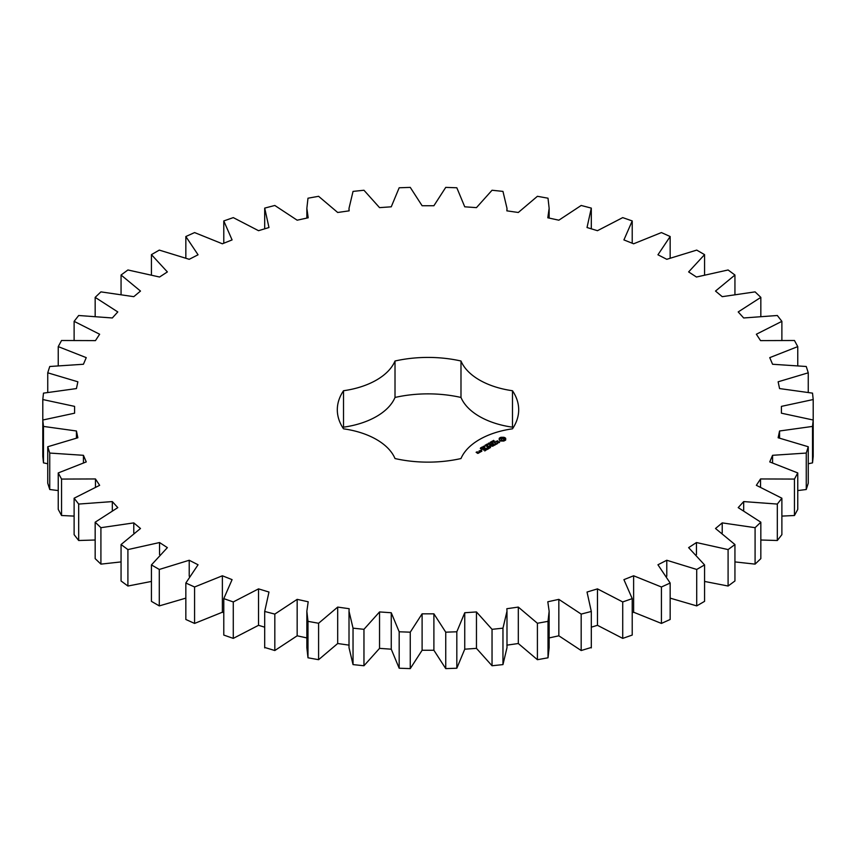 <?xml version="1.0" encoding="UTF-8"?>
<svg xmlns="http://www.w3.org/2000/svg" width="856" height="856" viewBox="0 0 856 856"><rect width="100%" height="100%" fill="white"/><g stroke="black" fill="none" stroke-linecap="round" stroke-linejoin="round"><path stroke-width="1.28" d="M159.291 569.454L159.291 605.898L151.437 601.361L151.437 564.917L159.291 569.454L189.219 560.252L198.057 564.767L185.838 583.032L194.579 586.991L222.378 575.778L232.083 579.64L223.78 598.622L233.281 601.939L258.533 588.875L268.977 592.042L264.697 611.462L274.819 614.094L297.16 599.361L308.192 601.779L306.855 611.238L307.989 621.349L318.593 623.264L337.692 607.086L349.152 608.712L349.013 611.238L353.036 628.165L363.961 629.321L379.54 611.933L391.256 612.746L399.174 631.782L410.259 632.177L422.104 613.827L433.896 613.827L445.741 632.177L456.826 631.782L464.744 612.746L476.46 611.933L492.04 629.321L502.964 628.165L506.987 611.238L506.848 608.712L518.308 607.086L537.408 623.264L548.011 621.349L549.145 611.238L547.808 601.779L558.84 599.361L581.181 614.094L591.303 611.462L587.023 592.042L597.467 588.875L622.719 601.939L632.22 598.622L623.917 579.64L633.622 575.778L661.421 586.991L670.162 583.032L657.943 564.767L666.781 560.252L696.709 569.454L704.563 564.917L688.631 547.637L696.452 542.543L728.092 549.584L734.94 544.544L715.509 528.494L722.218 522.888L755.088 527.681L760.834 522.203L738.204 507.619L743.682 501.584L777.323 504.066L781.881 498.213L756.362 485.32L760.545 478.953L794.454 479.071L797.76 472.94L769.747 461.919L772.572 455.306L806.256 453.059L808.257 446.746L778.136 437.758L779.559 430.996L812.526 426.416L813.2 420.018L781.421 413.191L781.421 406.375L813.2 399.538L812.526 393.139L779.559 388.57L778.136 381.797L808.257 372.809L806.256 366.496L772.572 364.26L769.747 357.637L797.76 346.616L794.454 340.495L760.545 340.613L756.362 334.236L781.881 321.342L777.323 315.5L743.682 317.972L738.204 311.937L760.834 297.364L755.088 291.875L722.218 296.668L715.509 291.061L734.94 275.022L728.092 269.972L696.452 277.023L688.631 271.919L704.563 254.639L696.709 250.102L666.781 259.304L657.943 254.788L670.162 236.524L661.421 232.575L633.622 243.789L623.917 239.915L632.22 220.934L622.719 217.617L597.467 230.692L587.023 227.525L591.303 208.104L581.181 205.472L558.84 220.195L547.808 217.788L549.145 208.329L548.011 198.207L537.408 196.302L518.308 212.481L506.848 210.844L506.987 208.329L502.964 191.402L492.04 190.246L476.46 207.634L464.744 206.81L456.826 187.774L445.741 187.389L433.896 205.729L422.104 205.729L410.259 187.389L399.174 187.774L391.256 206.81L379.54 207.634L363.961 190.246L353.036 191.402L349.013 208.329L349.152 210.844L337.692 212.481L318.593 196.302L307.989 198.207L306.855 208.329L308.192 217.788L297.16 220.195L274.819 205.472L264.697 208.104L268.977 227.525L258.533 230.692L233.281 217.617L223.78 220.934L232.083 239.915L222.378 243.789L194.579 232.575L185.838 236.524L198.057 254.788L189.219 259.304L159.291 250.102L151.437 254.639L167.369 271.919L159.548 277.023L127.908 269.972L121.06 275.022L140.491 291.061L133.782 296.668L100.912 291.875L95.166 297.364L117.796 311.937L112.318 317.972L78.677 315.5L74.119 321.342L99.638 334.236L95.455 340.613L61.546 340.495L58.24 346.616L86.253 357.637L83.428 364.26L49.744 366.496L47.743 372.809L77.864 381.797L76.441 388.57L43.474 393.139L42.8 399.538L74.579 406.375L74.579 413.191L42.8 420.018L43.474 426.416L76.441 430.996L77.864 437.758L47.743 446.746L49.744 453.059L83.428 455.306L86.253 461.919L58.24 472.94L61.546 479.071L95.455 478.953L99.638 485.32L74.119 498.213L78.677 504.066L112.318 501.584L117.796 507.619L95.166 522.203L100.912 527.681L133.782 522.888L140.491 528.494L121.06 544.544L127.908 549.584L159.548 542.543L167.369 547.637L151.437 564.917M189.219 576.227L189.219 560.252M159.291 605.898L185.838 598.13M185.838 583.032L185.838 619.477L194.579 623.425L222.378 612.211L223.78 612.768M223.78 598.622L223.78 635.066L233.281 638.383L258.533 625.308L264.697 627.181M264.697 647.457L274.819 650.528L297.16 635.805L306.855 637.923M306.855 611.238L306.855 647.671L307.989 657.793L318.593 659.698L337.692 643.519L349.152 645.157M349.013 611.238L349.013 647.671L353.036 664.598L363.961 665.754L379.54 648.367L391.256 649.19L399.174 668.226L410.259 668.611L422.104 650.271L433.896 650.271L445.741 668.611L456.826 668.226L464.744 649.19L476.46 648.367L492.04 665.754L502.964 664.598L506.987 647.671L506.987 611.238M506.848 645.157L518.308 643.519L537.408 659.698L548.011 657.793L549.145 647.671L549.145 611.238M549.145 637.923L558.84 635.805L581.181 650.528L591.303 647.457M591.303 627.181L597.467 625.308L622.719 638.383L632.22 635.066L632.22 598.622M632.22 612.768L633.622 612.211L661.421 623.425L670.162 619.477L670.162 583.032M670.162 598.13L696.709 605.898L704.563 601.361L704.563 564.917M704.563 581.438L728.092 586.028L734.94 580.978L734.94 544.544M734.94 561.91L755.088 564.125L760.834 558.636L760.834 522.203M760.834 540.008L777.323 540.5L781.881 534.658L781.881 498.213M781.881 516.104L794.454 515.505L797.76 509.384L797.76 472.94M797.76 490.574L806.256 489.504L808.257 483.191L808.257 446.746M808.257 463.759L812.526 462.861L813.2 456.462L813.2 399.538M42.8 399.538L42.8 456.462L43.474 462.861L47.743 463.759M47.743 446.746L47.743 483.191L49.744 489.504L58.24 490.574M58.24 472.94L58.24 509.384L61.546 515.505L74.119 516.104M74.119 498.213L74.119 534.658L78.677 540.5L95.166 540.008M95.166 522.203L95.166 558.636L100.912 564.125L121.06 561.91M121.06 544.544L121.06 580.978L127.908 586.028L151.437 581.438M513.022 428A90.693 52.355 0 0 0 512.476 427.176L512.476 390.732A90.693 52.355 0 0 1 518.693 409.778A90.693 52.355 0 0 1 512.476 428.824A69.978 40.403 0 0 0 460.988 458.549A90.693 52.355 0 0 1 395.012 458.549A69.978 40.403 0 0 0 343.524 428.824A90.693 52.355 0 0 1 337.307 409.778A90.693 52.355 0 0 1 343.524 390.732A69.978 40.403 0 0 0 395.012 361.007A90.693 52.355 0 0 1 460.988 361.007A69.978 40.403 0 0 0 512.476 390.732M512.476 427.176A69.978 40.403 0 0 1 460.988 397.452A90.693 52.355 0 0 0 395.012 397.452A69.978 40.403 0 0 1 343.524 427.176A90.693 52.355 0 0 0 342.978 428M505.682 439.995L505.682 438.325L503.906 437.298L501.006 437.298L499.219 438.325L499.219 439.995L501.006 441.022L503.906 441.022L505.682 439.995M493.163 441.182L493.58 440.369L493.035 440.979L494.554 441.097L493.163 441.182M492.532 442.113L492.254 441.043L493.516 441.771L492.532 442.113M491.505 442.937L490.231 442.21L492.179 442.392L491.205 441.653L492.468 442.381L490.627 442.252L491.505 442.937M490.039 443.055L490.574 442.745L490.039 443.055M488.69 443.836L488.134 443.526L488.797 443.055L490.114 443.569L489.225 444.157L489.889 443.579L489.129 443.14L488.69 443.836M499.765 441.867L496.608 442.049L496.362 441.429L497.571 440.754L495.699 441.878L498.877 441.707L499.112 442.327L497.914 443.001L499.765 441.867M497.379 443.333L496.619 443.772L493.998 442.445L496.309 443.954L495.538 444.574L497.379 443.686M495.132 444.981L492.671 443.387L490.82 444.446L492.51 443.643L493.441 444.189L492.361 444.981L493.752 444.36L494.672 444.895L493.291 445.869L495.132 444.81M487.706 445.131L486.797 444.189L489.108 444.318L486.904 444.36L487.706 445.131M486.326 445.933L485.052 445.195L485.844 445.462L486.476 445.099L486.026 444.639L487.289 445.366L486.326 445.933M484.849 446.04L485.384 445.741L484.849 446.04M484.336 446.918L483.34 446.351L484.603 446.19L484.336 446.918L484.646 446.425L483.554 446.244L484.346 446.789M482.185 447.003L483.833 447.164L482.185 447.003M481.479 447.891L481.725 447.217L482.816 447.881L481.479 447.891M480.409 448.565L480.655 447.795L480.355 448.384L481.821 448.533L480.409 448.565M489.942 446.019L492.735 446.19L489.964 444.767L491.858 446.04L489.482 445.751L489.985 447.132L487.77 446.03L490.542 447.635L489.942 446.019L490.392 447.635M488.07 449.058L489.6 447.998L486.829 446.575L487.909 447.378L486.829 448.18L488.22 447.56L489.14 448.084L488.07 449.058M487.278 449.518L484.507 447.923L487.267 449.336M484.774 450.962L486.304 449.903L483.843 448.48L482.003 449.368L483.683 448.747L484.614 449.282L483.533 450.085L484.924 449.454L485.844 449.989L484.774 450.962M481.671 450.16L481.051 450.01L481.671 449.86M479.371 451.059L480.612 451.775L481.821 451.251L480.58 450.363L479.371 450.887M480.334 452.107L478.793 451.219L479.403 451.754L478.932 452.524L480.334 452.107M478.975 452.888L476.567 452.364L477.306 451.754L476.107 452.278L477.766 453.413L478.975 452.888M159.548 554.613L159.548 542.543M127.908 586.028L127.908 549.584M194.579 623.425L194.579 586.991M222.378 612.211L222.378 575.778M133.782 532.924L133.782 522.888M100.912 564.125L100.912 527.681M233.281 638.383L233.281 601.939M258.533 625.308L258.533 588.875M112.318 510.369L112.318 501.584M78.677 540.5L78.677 504.066M264.697 647.896L264.697 611.462M274.819 650.528L274.819 614.094M297.16 635.805L297.16 599.361M95.455 486.893L95.455 478.953M61.546 515.505L61.546 479.071M307.989 657.793L307.989 621.349M318.593 659.698L318.593 623.264M337.692 643.519L337.692 607.086M83.428 462.7L83.428 455.306M49.744 489.504L49.744 453.059M353.036 664.598L353.036 628.165M363.961 665.754L363.961 629.321M379.54 648.367L379.54 611.933M76.441 438.015L76.441 430.996M391.256 649.19L391.256 612.746M43.474 462.861L43.474 426.416M399.174 668.226L399.174 631.782M410.259 668.611L410.259 632.177M422.104 650.271L422.104 613.827M74.579 413.191L74.579 406.375M433.896 650.271L433.896 613.827M445.741 668.611L445.741 632.177M456.826 668.226L456.826 631.782M464.744 649.19L464.744 612.746M476.46 648.367L476.46 611.933M47.743 392.241L47.743 372.809M492.04 665.754L492.04 629.321M502.964 664.598L502.964 628.165M518.308 643.519L518.308 607.086M58.24 365.426L58.24 346.616M537.408 659.698L537.408 623.264M548.011 657.793L548.011 621.349M558.84 635.805L558.84 599.361M74.119 339.896L74.119 321.342M581.181 650.528L581.181 614.094M591.303 647.896L591.303 611.462M597.467 625.308L597.467 588.875M95.166 315.992L95.166 297.364M622.719 638.383L622.719 601.939M633.622 612.211L633.622 575.778M121.06 294.09L121.06 275.022M661.421 623.425L661.421 586.991M666.781 576.227L666.781 560.252M151.437 274.562L151.437 254.639M696.709 605.898L696.709 569.454M696.452 554.613L696.452 542.543M185.838 257.87L185.838 236.524M728.092 586.028L728.092 549.584M722.218 532.924L722.218 522.888M223.78 243.232L223.78 220.934M755.088 564.125L755.088 527.681M743.682 510.369L743.682 501.584M777.323 540.5L777.323 504.066M760.545 486.893L760.545 478.953M794.454 515.505L794.454 479.071M772.572 462.7L772.572 455.306M806.256 489.504L806.256 453.059M779.559 438.015L779.559 430.996M812.526 462.861L812.526 426.416M781.421 413.191L781.421 406.375M808.257 392.241L808.257 372.809M797.76 365.426L797.76 346.616M781.881 339.896L781.881 321.342M760.834 315.992L760.834 297.364M632.22 243.232L632.22 220.934M734.94 294.09L734.94 275.022M670.162 257.87L670.162 236.524M704.563 274.562L704.563 254.639M460.988 397.452L460.988 361.007M395.012 397.452L395.012 361.007M343.524 427.176L343.524 390.732M505.447 440.252L505.286 439.16M505.382 439.588L505.382 440.177M505.447 438.657L503.906 437.876L499.465 438.657M505.372 437.994L505.372 438.582M504.954 437.716L504.954 438.293M504.462 437.48L504.462 438.058M503.906 437.298L503.906 437.876M503.2 437.47L503.2 438.047M502.451 437.523L502.451 438.112M501.712 437.47L501.712 438.047M501.006 437.298L501.006 437.876M500.439 437.48L500.439 438.058M499.519 439.588L499.465 440.252M499.947 437.716L499.947 438.293M499.615 439.16L499.519 440.177M499.54 437.994L499.54 438.582M492.553 441.418L493.206 441.953M499.294 441.942L499.251 442.606M495.966 441.3L495.966 441.889M489.707 445.73L489.707 446.308M479.403 451.754L479.392 452.546M503.692 440.455L501.22 440.455L501.22 438.443L504.077 438.775L504.077 440.123L503.114 440.68M503.114 440.091L502.451 440.754M502.451 440.166L501.798 440.68M501.798 440.091L501.22 440.455M504.205 439.16L504.077 440.123M493.206 441.792L492.564 441.578M482.078 447.528L481.286 447.57L482.078 447.635M482.613 448.458L482.549 447.784M481.361 451.166L479.831 450.973L481.361 451.519M478.515 452.813L477.466 452.888L478.515 453.156M264.697 611.238L264.697 647.671M591.303 611.238L591.303 647.671M264.697 208.329L264.697 228.82M306.855 208.329L306.855 218.077M349.013 208.329L349.013 210.865M506.987 208.329L506.987 210.865M549.145 208.329L549.145 218.077M591.303 208.329L591.303 228.82M494.329 441.653L494.329 441.075M483.651 447.923L483.651 447.346M484.796 447.196L484.796 446.607M482.089 448.159L482.089 447.581M481.917 448.48L481.917 447.902"/></g></svg>
